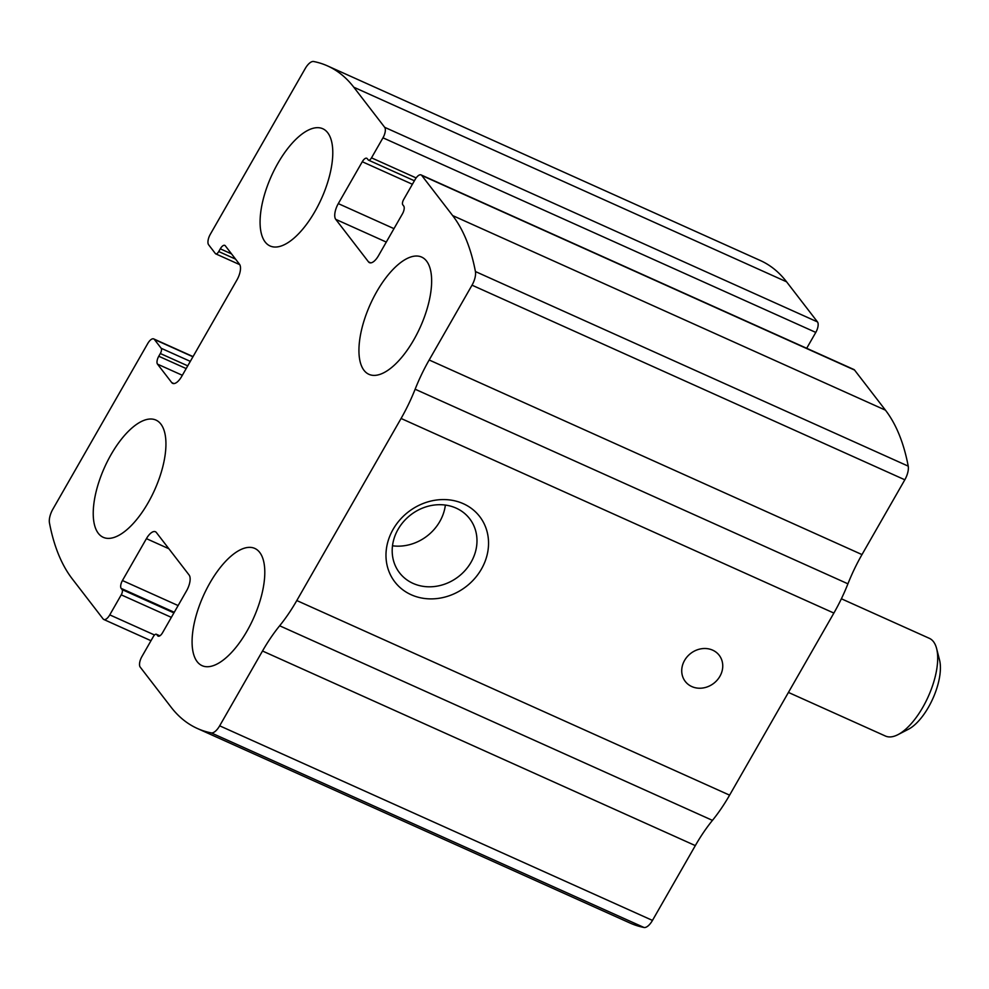 <?xml version="1.0" encoding="UTF-8"?>
<svg xmlns="http://www.w3.org/2000/svg" width="989" height="989" viewBox="0 0 989 989"><rect width="100%" height="100%" fill="white"/><g stroke="black" fill="none" stroke-linecap="round" stroke-linejoin="round"><path stroke-width="1.48" d="M103.128 618.941L72.234 578.837A342.787 146.496 114.2 0 1 49.45 522.86A12.857 5.489 114.2 0 1 52.85 509.211L147.744 343.529A8.567 3.659 114.2 0 1 153.728 338.918A8.567 3.659 114.2 0 1 154.383 339.45L161.182 348.276A4.29 1.83 114.2 0 1 160.329 353.518L158.772 356.25A6.429 2.744 114.2 0 0 157.498 364.125L171.703 382.57A12.857 5.489 114.2 0 0 172.692 383.373A12.857 5.489 114.2 0 0 181.667 376.463L236.94 279.961A12.857 5.489 114.2 0 0 239.486 264.224L225.282 245.767A6.429 2.744 114.2 0 0 224.787 245.371A6.429 2.744 114.2 0 0 220.3 248.82L218.73 251.552A4.29 1.83 114.2 0 1 215.738 253.864A4.29 1.83 114.2 0 1 215.404 253.592L208.617 244.765A8.567 3.659 114.2 0 1 210.311 234.282L305.205 68.587A12.857 5.489 114.2 0 1 313.661 61.516A342.787 146.496 114.2 0 1 327.507 65.904A342.787 146.496 114.2 0 1 353.79 87.217L384.684 127.321A8.567 3.659 114.2 0 1 382.978 137.817L371.505 157.844A4.29 1.83 114.2 0 1 368.514 160.144A4.29 1.83 114.2 0 1 368.192 159.884L367.265 158.673A6.429 2.744 114.2 0 0 366.771 158.277A6.429 2.744 114.2 0 0 362.283 161.739L338.3 203.61A12.857 5.489 114.2 0 0 335.741 219.348L368.489 261.862A12.857 5.489 114.2 0 0 369.478 262.666A12.857 5.489 114.2 0 0 378.453 255.755L402.436 213.871A6.429 2.744 114.2 0 0 403.71 206.009L402.783 204.81A4.29 1.83 114.2 0 1 403.636 199.555L415.108 179.528A8.567 3.659 114.2 0 1 421.091 174.917A8.567 3.659 114.2 0 1 421.747 175.449L452.641 215.565A342.787 146.496 114.2 0 1 475.425 271.542A12.857 5.489 114.2 0 1 472.025 285.178L429.177 359.984A98.554 42.119 114.2 0 0 415.133 389.221A98.554 42.119 114.2 0 1 401.077 418.471L296.799 600.546A98.554 42.119 114.2 0 1 279.652 625.777A98.554 42.119 114.2 0 0 262.505 651.009L219.669 725.815A12.857 5.489 114.2 0 1 211.213 732.886A342.787 146.496 114.2 0 1 197.367 728.485A342.787 146.496 114.2 0 1 171.085 707.184L140.191 667.081A8.567 3.659 114.2 0 1 141.897 656.585L153.369 636.557A4.29 1.83 114.2 0 1 156.361 634.258A4.29 1.83 114.2 0 1 156.682 634.518L157.61 635.729A6.429 2.744 114.2 0 0 158.104 636.125A6.429 2.744 114.2 0 0 162.592 632.663L186.575 590.792A12.857 5.489 114.2 0 0 189.134 575.054L156.386 532.539A12.857 5.489 114.2 0 0 155.397 531.736A12.857 5.489 114.2 0 0 146.421 538.646L122.438 580.531A6.429 2.744 114.2 0 0 121.165 588.393L122.092 589.592A4.29 1.83 114.2 0 1 121.239 594.846L109.767 614.874A8.567 3.659 114.2 0 1 103.783 619.485A8.567 3.659 114.2 0 1 103.128 618.941M421.091 174.917L853.903 369.515A8.567 3.659 114.2 0 1 854.558 370.059L885.452 410.163A342.787 146.496 114.2 0 1 908.223 466.14A12.857 5.489 114.2 0 1 904.824 479.789L861.988 554.582L429.177 359.984M861.988 554.582A98.554 42.119 114.2 0 0 847.932 583.819A98.554 42.119 114.2 0 1 833.875 613.069L729.598 795.156A98.554 42.119 114.2 0 1 712.451 820.376A98.554 42.119 114.2 0 0 695.316 845.607L652.468 920.413A12.857 5.489 114.2 0 1 644.012 927.484A342.787 146.496 114.2 0 1 630.166 923.096L197.367 728.485M327.507 65.904L760.318 260.515A342.787 146.496 114.2 0 1 786.589 281.816L817.483 321.919A8.567 3.659 114.2 0 1 815.789 332.415L382.978 137.817M393.103 529.362A53.554 47.2 -37.6 0 1 481.915 519.732A53.554 47.2 -37.6 0 1 436.767 598.58A53.554 47.2 -37.6 0 1 393.103 529.362M684.573 660.417A21.424 18.878 -37.6 0 1 719.213 655.299A21.424 18.878 -37.6 0 1 713.761 683.325A21.424 18.878 -37.6 0 1 685.266 681.433A21.424 18.878 -37.6 0 1 684.573 660.417M806.69 348.289L815.789 332.415M98.307 533.318A64.273 27.469 -65.8 0 0 103.227 537.311A64.273 27.469 -65.8 0 0 154.643 489.951A64.273 27.469 -65.8 0 0 155.941 420.078A64.273 27.469 -65.8 0 0 107.653 460.911A64.273 27.469 -65.8 0 0 98.307 533.318M197.157 661.666A64.273 27.469 -65.8 0 0 202.077 665.659A64.273 27.469 -65.8 0 0 253.493 618.31A64.273 27.469 -65.8 0 0 254.791 548.425A64.273 27.469 -65.8 0 0 206.503 589.271A64.273 27.469 -65.8 0 0 197.157 661.666M265.151 241.984A64.273 27.469 -65.8 0 0 270.084 245.977A64.273 27.469 -65.8 0 0 321.487 198.616A64.273 27.469 -65.8 0 0 322.785 128.743A64.273 27.469 -65.8 0 0 274.497 169.576A64.273 27.469 -65.8 0 0 265.151 241.984M364.001 370.331A64.273 27.469 -65.8 0 0 368.934 374.324A64.273 27.469 -65.8 0 0 420.337 326.976A64.273 27.469 -65.8 0 0 421.648 257.091A64.273 27.469 -65.8 0 0 373.36 297.936A64.273 27.469 -65.8 0 0 364.001 370.331M398.073 529.338A44.282 39.028 -37.6 0 1 469.664 518.731A44.282 39.028 -37.6 0 1 458.402 576.674A44.282 39.028 -37.6 0 1 399.507 572.767A44.282 39.028 -37.6 0 1 398.073 529.338M445.371 505.058A44.282 39.028 -37.6 0 1 392.497 545.792M788.431 692.424L885.427 736.039A53.554 22.895 -65.8 0 0 897.913 734.679L908.434 729.252A43.046 18.395 -65.8 0 0 928.473 707.209A43.046 18.395 -65.8 0 0 939.55 660.046L936.62 648.574A53.554 22.895 -65.8 0 0 929.363 638.338L841.379 598.778M897.913 734.679A53.554 22.895 -65.8 0 0 922.836 707.246A53.554 22.895 -65.8 0 0 936.62 648.574M885.452 410.163L452.641 215.565M854.558 370.059L421.747 175.449M644.012 927.484L211.213 732.886M786.589 281.816L353.79 87.217M817.483 321.919L384.684 127.321M908.223 466.14L475.425 271.542M904.824 479.789L472.025 285.178M847.932 583.819L415.133 389.221M833.875 613.069L401.077 418.471M729.598 795.156L296.799 600.546M712.451 820.376L279.652 625.777M695.316 845.607L262.505 651.009M652.468 920.413L219.669 725.815M159.736 635.89L156.682 634.518M158.735 636.224L157.61 635.729M168.859 548.734L146.421 538.646M178.119 605.565L122.438 580.531M174.274 612.278L121.165 588.393M173.916 612.896L122.092 589.592M171.357 617.371L121.239 594.846M154.531 635L109.767 614.874M192.942 356.782L154.383 339.45M190.308 361.368L161.182 348.276M187.749 365.843L160.329 353.518M186.179 368.576L158.772 356.25M182.335 375.288L157.498 364.125M173.94 383.584L171.703 382.57M231.513 253.876L220.3 248.82M235.567 259.13L218.73 251.552M370.727 262.876L368.489 261.862M386.291 242.07L335.741 219.348M393.981 228.644L338.3 203.61M412.388 184.263L362.283 161.739M416.146 177.921L371.505 157.844M159.847 635.828L156.361 634.258M150.983 640.711L103.783 619.485M193.04 356.596L153.728 338.918M239.783 264.669L215.738 253.864M414.391 180.777L368.514 160.144"/></g></svg>
